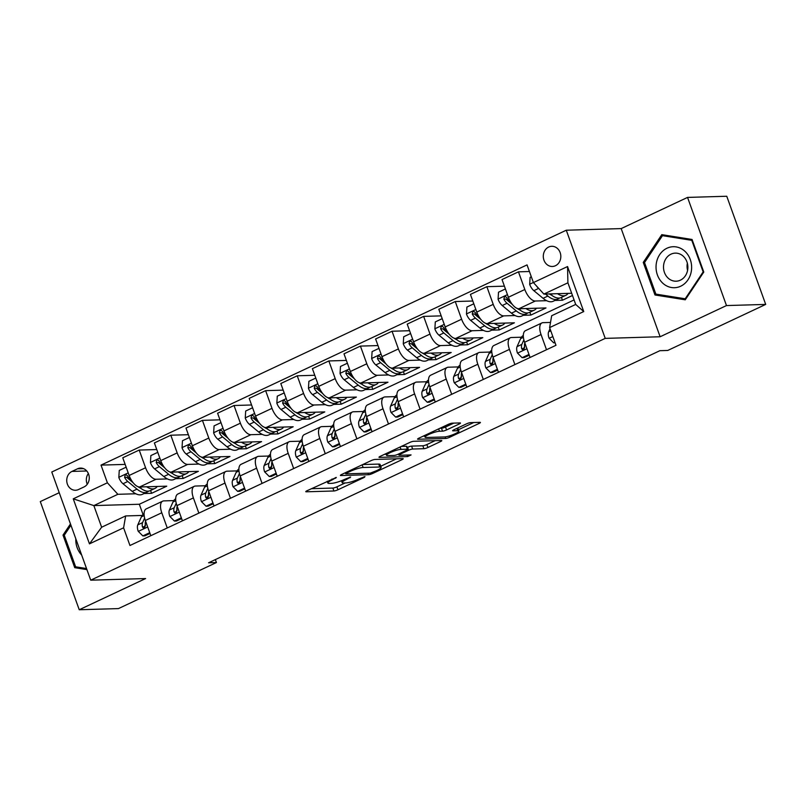 <?xml version="1.0" encoding="UTF-8"?>
<svg xmlns="http://www.w3.org/2000/svg" width="806" height="806" viewBox="0 0 806 806"><rect width="100%" height="100%" fill="white"/><g stroke="black" fill="none" stroke-linecap="round" stroke-linejoin="round"><path stroke-width="1.21" d="M336.334 477.444L307.146 490.683A3.093 0.544 160.2 0 0 305.776 491.68A3.093 0.544 160.2 0 0 306.209 491.801L333.916 490.985A3.093 0.544 160.2 0 0 337.936 489.776L364.312 477.384L364.967 476.598L358.741 479.046A9.914 1.743 160.2 0 1 345.875 482.925L343.568 482.995A9.914 1.743 160.2 0 1 342.177 482.623A9.914 1.743 160.2 0 1 346.58 479.409L350.65 477.021L344.424 479.469A9.914 1.743 160.2 0 1 331.558 483.348L329.251 483.419A9.914 1.743 160.2 0 1 327.861 483.046A9.914 1.743 160.2 0 1 332.263 479.832L336.334 477.444M548.695 247.029A10.095 8.765 -91.7 0 0 543.496 258.444A10.095 8.765 -91.7 0 0 552.362 266.474A10.095 8.765 -91.7 0 0 555.425 265.738A10.095 8.765 -91.7 0 0 560.623 254.323A10.095 8.765 -91.7 0 0 551.757 246.293A10.095 8.765 -91.7 0 0 548.695 247.029M459.088 424.057A3.093 0.544 160.2 0 0 460.468 423.049A3.093 0.544 160.2 0 0 460.035 422.938L452.257 423.16A3.093 0.544 160.2 0 0 448.237 424.379L418.949 438.142A3.093 0.544 160.2 0 0 417.579 439.139A3.093 0.544 160.2 0 0 418.012 439.26L445.718 438.444A3.093 0.544 160.2 0 0 449.738 437.235L479.026 423.472A3.093 0.544 160.2 0 0 480.396 422.465A3.093 0.544 160.2 0 0 479.963 422.344L470.573 422.626A3.093 0.544 160.2 0 0 466.553 423.835L454.02 429.729A3.093 0.544 160.2 0 0 452.65 430.726A3.093 0.544 160.2 0 0 453.083 430.847L457.737 430.706A8.282 1.451 160.2 0 1 458.896 431.019A8.282 1.451 160.2 0 1 453.476 434.474A8.282 1.451 160.2 0 1 444.459 436.953L426.223 437.487A8.282 1.451 160.2 0 1 425.064 437.174A8.282 1.451 160.2 0 1 430.485 433.729A8.282 1.451 160.2 0 1 439.492 431.25L442.534 431.16A3.093 0.544 160.2 0 0 446.554 429.941L459.088 424.057L458.705 422.979M660.124 336.757L726.488 305.565L765.7 304.416L726.76 196.251L687.548 197.41L621.184 228.592L566.286 230.214L605.225 338.379L660.124 336.757L621.184 228.592M59.221 492.698L40.3 501.584L79.24 609.749L145.614 578.557L90.715 580.179L605.225 338.379M79.24 609.749L118.452 608.59L216.421 562.548L215.363 559.596M765.7 304.416L667.731 350.459L659.882 350.691L208.583 562.779L216.421 562.548M375.072 459.44A3.093 0.544 160.2 0 0 371.052 460.649L341.774 474.412A3.093 0.544 160.2 0 0 340.394 475.419A3.093 0.544 160.2 0 0 340.827 475.53L368.544 474.714A3.093 0.544 160.2 0 0 372.563 473.505L401.841 459.742A3.093 0.544 160.2 0 0 403.222 458.735A3.093 0.544 160.2 0 0 402.788 458.614L375.072 459.44M380.361 456.277L409.65 442.514A3.093 0.544 160.2 0 1 413.669 441.295L441.376 440.479A3.093 0.544 160.2 0 1 441.809 440.6A3.093 0.544 160.2 0 1 440.439 441.607L427.905 447.491A3.093 0.544 160.2 0 1 423.885 448.7L412.642 449.033A3.093 0.544 160.2 0 0 408.622 450.252L400.31 454.151A3.093 0.544 160.2 0 0 398.93 455.158A3.093 0.544 160.2 0 0 399.363 455.279L411.07 454.927L407.594 456.569L379.414 457.395A3.093 0.544 160.2 0 1 378.981 457.274A3.093 0.544 160.2 0 1 380.361 456.277M78.484 489.544L84.046 486.925A9.783 8.493 -91.7 0 0 89.073 475.862A9.783 8.493 -91.7 0 0 80.489 468.085A9.783 8.493 -91.7 0 0 77.517 468.8L71.956 471.419A9.783 8.493 -91.7 0 0 66.928 482.482A9.783 8.493 -91.7 0 0 75.512 490.26A9.783 8.493 -91.7 0 0 78.484 489.544M566.286 230.214L51.775 472.014L90.715 580.179M574.084 299.933L139.337 504.254L93.849 505.594L101.637 527.225L125.655 515.931L123.59 527.809L129.957 545.501L555.979 345.29L549.611 327.599L551.677 315.72L575.696 304.436L567.908 282.805L543.889 294.089L571.676 293.273M123.59 527.809L89.466 543.859L73.255 498.833L107.389 482.794L117.867 494.3L135.811 493.776M125.162 464.397L101.022 465.112L107.389 482.794M101.022 465.112L527.043 264.892L533.411 282.584L567.545 266.544L583.745 311.559L549.611 327.599M726.488 305.565L687.548 197.41M139.337 504.254L143.015 514.47M144.083 493.534L151.588 493.312L166.761 486.179L139.629 486.975A12.624 5.874 64.8 0 1 129.141 475.469L122.774 457.788L139.206 450.06L145.574 467.752A12.624 5.874 64.8 0 0 156.062 479.258L167.406 478.925M117.867 494.3L93.849 505.594L73.255 498.833M554.931 300.447L562.447 300.225L572.482 295.5M529.421 271.501L518.46 271.834L524.827 289.515A12.624 5.874 64.8 0 0 535.305 301.021L546.659 300.688M518.46 271.834L502.027 279.551L508.395 297.243A12.624 5.874 64.8 0 0 518.873 308.748L546.005 307.942L530.842 315.075L529.824 312.244M504.405 286.16L486.854 286.684L493.222 304.366A12.624 5.874 64.8 0 0 503.71 315.871L515.054 315.539M523.326 315.297L530.842 315.075M486.854 286.684L470.422 294.402L476.789 312.093A12.624 5.874 64.8 0 0 487.267 323.599L514.399 322.803L499.236 329.926L498.219 327.105M472.8 301.021L455.249 301.535L461.616 319.216A12.624 5.874 64.8 0 0 472.104 330.732L483.449 330.389M491.731 330.148L499.236 329.926M455.249 301.535L438.817 309.262L445.184 326.944A12.624 5.874 64.8 0 0 455.662 338.449L482.804 337.654L467.631 344.777L466.614 341.956M441.194 315.871L423.644 316.385L430.011 334.077A12.624 5.874 64.8 0 0 440.499 345.583L451.844 345.25M460.125 344.998L467.631 344.777M423.644 316.385L407.211 324.113L413.579 341.794A12.624 5.874 64.8 0 0 424.067 353.31L451.199 352.504L436.026 359.637L435.008 356.806M409.589 330.722L392.038 331.236L398.406 348.927A12.624 5.874 64.8 0 0 408.894 360.433L420.238 360.101M428.52 359.859L436.026 359.637M392.038 331.236L375.606 338.963L381.973 356.645A12.624 5.874 64.8 0 0 392.462 368.161L419.594 367.355L404.421 374.488L403.403 371.657M377.984 345.573L360.433 346.096L366.801 363.778A12.624 5.874 64.8 0 0 377.289 375.284L388.633 374.951M396.915 374.709L404.421 374.488M360.433 346.096L344.001 353.814L350.368 371.506A12.624 5.874 64.8 0 0 360.856 383.011L387.988 382.215L372.815 389.338L371.798 386.507M346.389 360.423L328.838 360.947L335.205 378.629A12.624 5.874 64.8 0 0 345.683 390.144L357.038 389.802M365.309 389.56L372.815 389.338M328.838 360.947L312.396 368.664L318.763 386.356A12.624 5.874 64.8 0 0 329.251 397.862L356.383 397.066L341.21 404.189L340.192 401.368M314.783 375.284L297.233 375.798L303.6 393.479A12.624 5.874 64.8 0 0 314.078 404.995L325.433 404.662M333.704 404.411L341.21 404.189M297.233 375.798L280.8 383.525L287.168 401.207A12.624 5.874 64.8 0 0 297.646 412.712L324.778 411.916L309.615 419.049L308.587 416.218M283.178 390.134L265.627 390.648L271.995 408.34A12.624 5.874 64.8 0 0 282.473 419.845L293.827 419.513M302.099 419.271L309.615 419.049M265.627 390.648L249.195 398.376L255.562 416.057A12.624 5.874 64.8 0 0 266.04 427.573L293.172 426.767L278.01 433.9L276.992 431.069M251.573 404.985L234.022 405.499L240.389 423.19A12.624 5.874 64.8 0 0 250.878 434.696L262.222 434.363M270.494 434.122L278.01 433.9M234.022 405.499L217.59 413.226L223.957 430.918A12.624 5.874 64.8 0 0 234.435 442.423L261.577 441.617L246.404 448.751L245.387 445.92M219.967 419.835L202.417 420.359L208.784 438.041A12.624 5.874 64.8 0 0 219.272 449.547L230.617 449.214M238.898 448.972L246.404 448.751M202.417 420.359L185.984 428.077L192.352 445.768A12.624 5.874 64.8 0 0 202.84 457.274L229.972 456.478L214.799 463.601L213.781 460.77M188.362 434.696L170.812 435.21L177.179 452.891A12.624 5.874 64.8 0 0 187.667 464.407L199.011 464.065M207.293 463.823L214.799 463.601M170.812 435.21L154.379 442.927L160.747 460.619A12.624 5.874 64.8 0 0 171.235 472.125L198.367 471.329L183.194 478.452L182.176 475.631M175.688 478.673L183.194 478.452M142.168 515.447L125.655 515.931M173.774 500.597L163.85 500.889A12.624 5.874 64.8 0 0 162.691 501.161A12.624 5.874 64.8 0 0 161.784 512.767L167.255 527.97M205.379 485.746L195.455 486.038A12.624 5.874 64.8 0 0 194.296 486.3A12.624 5.874 64.8 0 0 193.39 497.917L198.86 513.12M236.984 470.895L227.06 471.188A12.624 5.874 64.8 0 0 225.902 471.45A12.624 5.874 64.8 0 0 224.995 483.066L230.466 498.269M268.589 456.035L258.666 456.327A12.624 5.874 64.8 0 0 257.507 456.599A12.624 5.874 64.8 0 0 256.6 468.205L262.071 483.409M300.195 441.184L290.261 441.476A12.624 5.874 64.8 0 0 289.102 441.748A12.624 5.874 64.8 0 0 288.205 453.355L293.676 468.558M331.8 426.334L321.866 426.626A12.624 5.874 64.8 0 0 320.707 426.898A12.624 5.874 64.8 0 0 319.801 438.504L325.281 453.707M363.395 411.483L353.471 411.775A12.624 5.874 64.8 0 0 352.313 412.037A12.624 5.874 64.8 0 0 351.406 423.654L356.887 438.857M395 396.623L385.077 396.925A12.624 5.874 64.8 0 0 383.918 397.187A12.624 5.874 64.8 0 0 383.011 408.803L388.492 424.006M426.606 381.772L416.682 382.064A12.624 5.874 64.8 0 0 415.523 382.336A12.624 5.874 64.8 0 0 414.616 393.943L420.087 409.146M458.211 366.921L448.287 367.214A12.624 5.874 64.8 0 0 447.129 367.486A12.624 5.874 64.8 0 0 446.222 379.092L451.692 394.295M489.816 352.071L479.892 352.363A12.624 5.874 64.8 0 0 478.734 352.635A12.624 5.874 64.8 0 0 477.827 364.241L483.298 379.445M521.422 337.22L511.498 337.513A12.624 5.874 64.8 0 0 510.329 337.774A12.624 5.874 64.8 0 0 509.432 349.391L514.903 364.594M550.508 322.44L543.093 322.652A12.624 5.874 64.8 0 0 541.934 322.924A12.624 5.874 64.8 0 0 541.038 334.53L546.508 349.744M151.588 493.312L150.571 490.481M156.757 449.547L139.206 450.06M162.691 501.161L146.259 508.878A12.624 5.874 64.8 0 0 145.352 520.495L150.823 535.698M194.296 486.3L177.864 494.028A12.624 5.874 64.8 0 0 176.957 505.634L182.428 520.847M225.902 471.45L209.459 479.177A12.624 5.874 64.8 0 0 208.563 490.783L214.033 505.987M257.507 456.599L241.065 464.327A12.624 5.874 64.8 0 0 240.168 475.933L245.639 491.136M289.102 441.748L272.67 449.466A12.624 5.874 64.8 0 0 271.763 461.082L277.244 476.286M320.707 426.898L304.275 434.615A12.624 5.874 64.8 0 0 303.368 446.232L308.849 461.435M352.313 412.037L335.88 419.765A12.624 5.874 64.8 0 0 334.974 431.371L340.454 446.574M383.918 397.187L367.486 404.914A12.624 5.874 64.8 0 0 366.579 416.521L372.05 431.724M415.523 382.336L399.091 390.064A12.624 5.874 64.8 0 0 398.184 401.67L403.655 416.873M447.129 367.486L430.696 375.203A12.624 5.874 64.8 0 0 429.789 386.82L435.26 402.023M478.734 352.635L462.291 360.353A12.624 5.874 64.8 0 0 461.395 371.959L466.865 387.172M510.329 337.774L493.897 345.502A12.624 5.874 64.8 0 0 493 357.108L498.471 372.312M541.934 322.924L525.502 330.651A12.624 5.874 64.8 0 0 524.595 342.258L530.076 357.461M562.447 300.225L561.419 297.394M543.889 294.089L533.411 282.584M101.637 527.225L89.466 543.859M567.545 266.544L567.908 282.805M583.745 311.559L575.696 304.436M88.348 473.515A9.783 8.493 -91.7 0 0 87.249 484.255M70.465 523.94L63.009 535.103L74.736 567.676L86.917 569.62M692.052 239.473L661.797 234.657L643.259 262.413L654.986 294.986L685.251 299.802L703.779 272.055L692.052 239.473M80.106 567.525L74.736 567.676M64.389 535.063L63.009 535.103M660.356 294.825L654.986 294.986M644.629 262.373L643.259 262.413M311.378 488.698L332.868 488.063A3.093 0.544 160.2 0 0 336.888 486.844L345.2 482.945M380.724 466.251L396.562 458.805M346.661 473.062L345.996 473.847L370.317 473.132L376.734 470.593A9.914 1.743 160.2 0 0 381.137 467.379A9.914 1.743 160.2 0 0 379.747 467.006L363.123 467.5A9.914 1.743 160.2 0 0 350.257 471.369L346.661 473.062L346.368 472.256M381.137 467.379L380.079 464.458A9.914 1.743 160.2 0 0 378.699 464.085L379.747 467.006M362.75 464.548L378.699 464.085M435.159 440.67L426.848 444.569L427.905 447.491M407.191 447.501L407.574 447.33A3.093 0.544 160.2 0 1 411.594 446.111L422.828 445.778A3.093 0.544 160.2 0 0 426.848 444.569M386.165 454.241L384.583 454.292M400.985 449.385A8.282 1.451 160.2 0 0 391.968 451.854A8.282 1.451 160.2 0 0 386.548 455.309A8.282 1.451 160.2 0 0 387.706 455.622L394.134 455.43A3.093 0.544 160.2 0 0 398.154 454.221L406.466 450.312A3.093 0.544 160.2 0 0 407.846 449.305A3.093 0.544 160.2 0 0 407.413 449.194L400.985 449.385L400.119 446.987M407.846 449.305L406.788 446.383A3.093 0.544 160.2 0 0 406.355 446.272L407.413 449.194M401.338 446.413L406.355 446.272M439.925 428.278L441.487 428.238A3.093 0.544 160.2 0 0 445.506 427.019L453.808 423.12M458.896 431.019L457.848 428.097A8.282 1.451 160.2 0 0 457.748 427.976M458.433 429.729L473.747 422.525M423.18 436.157L424.671 436.106M126.159 467.188L119.258 470.432L118.835 477.464A8.362 3.889 64.8 0 0 122.996 483.741L132.224 491.388A24.14 11.234 64.8 0 0 142.34 494.35L147.145 492.093A24.14 11.234 64.8 0 0 148.546 491.136M146.632 486.774A24.14 11.234 64.8 0 0 154.984 488.406A24.14 11.234 64.8 0 0 157.241 486.461M131.811 480.88L130.824 480.064A8.362 3.889 -115.2 0 1 127.66 475.973L126.25 474.825L125.172 475.016L124.618 477.394A8.362 3.889 64.8 0 0 127.791 481.484L137.02 489.131A24.14 11.234 64.8 0 0 147.145 492.093M140.718 488.235A20.039 9.319 -115.2 0 1 137.957 486.663M154.984 488.406L150.178 490.663A24.14 11.234 -115.2 0 1 140.063 487.711L139.156 486.965M133.141 482.734L127.771 478.28A4.262 1.985 -115.2 0 1 126.874 477.333L124.618 477.394M149.735 532.675L142.833 535.919L138.199 531.255A8.362 3.889 -115.2 0 1 137.796 524.867L141.382 516.848A24.14 11.234 -115.2 0 1 144.073 513.684M142.833 535.919L144.868 535.859L150.017 533.441M144.627 518.087L142.602 522.61A8.362 3.889 64.8 0 0 142.41 526.802L142.994 527.749L144.536 527.759L145.443 525.381A8.362 3.889 -115.2 0 1 145.614 521.23M142.41 526.802L144.667 526.731A4.262 1.985 -115.2 0 1 144.868 525.754L145.332 524.706M157.764 452.337L150.863 455.581L150.44 462.614A8.362 3.889 64.8 0 0 154.591 468.891L163.82 476.537A24.14 11.234 64.8 0 0 173.945 479.499L178.751 477.243A24.14 11.234 64.8 0 0 180.151 476.286M178.237 471.923A24.14 11.234 64.8 0 0 186.589 473.555A24.14 11.234 64.8 0 0 188.846 471.611M163.416 466.029L162.429 465.203A8.362 3.889 -115.2 0 1 159.256 461.123L157.855 459.974L156.777 460.166L156.223 462.543A8.362 3.889 64.8 0 0 159.397 466.634L168.625 474.281A24.14 11.234 64.8 0 0 178.751 477.243M172.323 473.384A20.039 9.319 -115.2 0 1 169.562 471.812M186.589 473.555L181.783 475.812A24.14 11.234 -115.2 0 1 171.658 472.86L170.761 472.104M164.746 467.873L159.376 463.42A4.262 1.985 -115.2 0 1 158.48 462.483L156.223 462.543M189.37 437.487L182.468 440.731L182.045 447.763A8.362 3.889 64.8 0 0 186.196 454.04L195.425 461.687A24.14 11.234 64.8 0 0 205.55 464.639L210.346 462.382A24.14 11.234 64.8 0 0 211.756 461.425M209.832 457.062A24.14 11.234 64.8 0 0 218.184 458.705A24.14 11.234 64.8 0 0 220.451 456.75M195.022 451.169L194.034 450.353A8.362 3.889 -115.2 0 1 190.861 446.262L189.45 445.124L188.382 445.315L187.828 447.693A8.362 3.889 64.8 0 0 191.002 451.783L200.231 459.43A24.14 11.234 64.8 0 0 210.346 462.382M203.928 458.523A20.039 9.319 -115.2 0 1 201.157 456.962M218.184 458.705L213.389 460.961A24.14 11.234 -115.2 0 1 203.263 457.999L202.366 457.254M196.352 453.022L190.982 448.569A4.262 1.985 -115.2 0 1 190.085 447.622L187.828 447.693M220.975 422.626L214.074 425.88L213.65 432.913A8.362 3.889 64.8 0 0 217.801 439.189L227.03 446.836A24.14 11.234 64.8 0 0 237.155 449.788L241.951 447.531A24.14 11.234 64.8 0 0 243.352 446.574M241.437 442.212A24.14 11.234 64.8 0 0 249.789 443.854A24.14 11.234 64.8 0 0 252.046 441.9M226.627 436.318L225.64 435.502A8.362 3.889 -115.2 0 1 222.466 431.411L221.056 430.263L219.978 430.464L219.434 432.842A8.362 3.889 64.8 0 0 222.607 436.933L231.836 444.58A24.14 11.234 64.8 0 0 241.951 447.531M235.523 443.673A20.039 9.319 -115.2 0 1 232.763 442.111M249.789 443.854L244.984 446.111A24.14 11.234 -115.2 0 1 234.868 443.149L233.972 442.403M227.957 438.172L222.577 433.719A4.262 1.985 -115.2 0 1 221.69 432.772L219.434 432.842M181.34 517.815L174.439 521.059L169.804 516.404A8.362 3.889 -115.2 0 1 169.401 510.017L172.988 501.997A24.14 11.234 -115.2 0 1 175.678 498.833M174.439 521.059L176.474 521.008L181.622 518.59M176.222 503.236L174.207 507.76A8.362 3.889 64.8 0 0 174.015 511.951L175.083 513.11L176.131 512.908L177.048 510.52A8.362 3.889 -115.2 0 1 177.219 506.38M174.015 511.951L176.272 511.881A4.262 1.985 -115.2 0 1 176.464 510.903L176.937 509.855M212.945 502.964L206.044 506.208L201.409 501.554A8.362 3.889 -115.2 0 1 201.006 495.166L204.593 487.136A24.14 11.234 -115.2 0 1 207.283 483.983M206.044 506.208L208.079 506.148L213.217 503.73M207.827 488.386L205.812 492.909A8.362 3.889 64.8 0 0 205.621 497.101L206.205 498.037L207.736 498.058L208.653 495.67A8.362 3.889 -115.2 0 1 208.825 491.519M205.621 497.101L207.877 497.03A4.262 1.985 -115.2 0 1 208.069 496.053L208.542 495.005M244.55 488.114L237.649 491.358L233.015 486.703A8.362 3.889 -115.2 0 1 232.612 480.316L236.198 472.286A24.14 11.234 -115.2 0 1 238.888 469.122M237.649 491.358L239.684 491.297L244.823 488.879M239.432 473.535L237.417 478.059A8.362 3.889 64.8 0 0 237.216 482.24L237.81 483.187L239.342 483.207L240.259 480.819A8.362 3.889 -115.2 0 1 240.43 476.668M237.216 482.24L239.473 482.179A4.262 1.985 -115.2 0 1 239.674 481.202L240.148 480.144M252.58 407.776L245.679 411.02L245.256 418.062A8.362 3.889 64.8 0 0 249.407 424.329L258.635 431.986A24.14 11.234 64.8 0 0 268.751 434.938L273.556 432.681A24.14 11.234 64.8 0 0 274.957 431.724M273.043 427.361A24.14 11.234 64.8 0 0 281.395 428.994A24.14 11.234 64.8 0 0 283.652 427.049M258.232 421.467L257.245 420.651A8.362 3.889 -115.2 0 1 254.071 416.561L252.661 415.412L251.583 415.614L251.039 417.992A8.362 3.889 64.8 0 0 254.212 422.072L263.441 429.719A24.14 11.234 64.8 0 0 273.556 432.681M267.129 428.822A20.039 9.319 -115.2 0 1 264.368 427.251M281.395 428.994L276.589 431.25A24.14 11.234 -115.2 0 1 266.474 428.298L265.577 427.553M259.562 423.321L254.182 418.868A4.262 1.985 -115.2 0 1 253.296 417.921L251.039 417.992M276.156 473.263L269.254 476.507L264.62 471.842A8.362 3.889 -115.2 0 1 264.217 465.465L267.804 457.435A24.14 11.234 -115.2 0 1 270.494 454.272M269.254 476.507L271.29 476.447L276.428 474.029M271.038 458.685L269.013 463.198A8.362 3.889 64.8 0 0 268.821 467.389L269.406 468.336L270.947 468.357L271.854 465.969A8.362 3.889 -115.2 0 1 272.035 461.818M268.821 467.389L271.078 467.329A4.262 1.985 -115.2 0 1 271.279 466.352L271.753 465.294M75.804 538.761A20.513 17.803 -91.7 0 0 81.658 555.032M86.524 568.542L75.623 566.809L64.258 535.244L70.938 525.25M680.677 286.221A20.513 17.803 -91.7 0 0 690.268 259.502A20.513 17.803 -91.7 0 0 666.995 248.218A20.513 17.803 -91.7 0 0 657.404 274.947A20.513 17.803 -91.7 0 0 680.677 286.221M680.375 280.176A14.045 12.181 -91.7 0 0 687.599 264.297A14.045 12.181 -91.7 0 0 675.277 253.124A14.045 12.181 -91.7 0 0 671.005 254.162A14.045 12.181 -91.7 0 0 663.781 270.04A14.045 12.181 -91.7 0 0 676.103 281.203A14.045 12.181 -91.7 0 0 680.375 280.176M644.508 262.555L662.472 235.664L691.79 240.329L703.154 271.894L685.201 298.784L655.872 294.109L644.508 262.555M667.217 235.523L662.472 235.664M692.354 240.319L691.79 240.329M703.719 271.874L703.154 271.894M685.946 298.764L685.201 298.784M687.568 270.403A14.045 12.181 88.3 0 1 687.357 263.23M284.186 392.925L277.274 396.169L276.851 403.202A8.362 3.889 64.8 0 0 281.012 409.478L290.241 417.125A24.14 11.234 64.8 0 0 300.356 420.087L305.162 417.83A24.14 11.234 64.8 0 0 306.562 416.873M304.648 412.511A24.14 11.234 64.8 0 0 313 414.143A24.14 11.234 64.8 0 0 315.257 412.198M289.838 406.617L288.85 405.801A8.362 3.889 -115.2 0 1 285.677 401.71L284.266 400.562L283.188 400.753L282.644 403.131A8.362 3.889 64.8 0 0 285.818 407.221L295.046 414.868A24.14 11.234 64.8 0 0 305.162 417.83M298.734 413.972A20.039 9.319 -115.2 0 1 295.973 412.4M313 414.143L308.194 416.4A24.14 11.234 -115.2 0 1 298.079 413.448L297.172 412.702M291.168 408.471L285.787 404.018A4.262 1.985 -115.2 0 1 284.901 403.071L282.644 403.131M315.791 378.074L308.879 381.319L308.456 388.351A8.362 3.889 64.8 0 0 312.617 394.628L321.846 402.275A24.14 11.234 64.8 0 0 331.961 405.237L336.767 402.98A24.14 11.234 64.8 0 0 338.167 402.023M336.253 397.66A24.14 11.234 64.8 0 0 344.605 399.292A24.14 11.234 64.8 0 0 346.862 397.348M321.443 391.766L320.456 390.94A8.362 3.889 -115.2 0 1 317.282 386.86L315.871 385.711L314.793 385.903L314.249 388.28A8.362 3.889 64.8 0 0 317.423 392.371L326.652 400.018A24.14 11.234 64.8 0 0 336.767 402.98M330.339 399.121A20.039 9.319 -115.2 0 1 327.579 397.549M344.605 399.292L339.8 401.549A24.14 11.234 -115.2 0 1 329.684 398.587L328.777 397.842M322.763 393.61L317.393 389.157A4.262 1.985 -115.2 0 1 316.506 388.22L314.249 388.28M347.386 363.224L340.485 366.468L340.061 373.5A8.362 3.889 64.8 0 0 344.222 379.777L353.451 387.424A24.14 11.234 64.8 0 0 363.566 390.376L368.372 388.119A24.14 11.234 64.8 0 0 369.773 387.162M367.858 382.8A24.14 11.234 64.8 0 0 376.211 384.442A24.14 11.234 64.8 0 0 378.467 382.487M353.038 376.906L352.061 376.09A8.362 3.889 -115.2 0 1 348.887 371.999L347.477 370.861L346.399 371.052L345.855 373.43A8.362 3.889 64.8 0 0 349.018 377.52L358.257 385.167A24.14 11.234 64.8 0 0 368.372 388.119M361.944 384.26A20.039 9.319 -115.2 0 1 359.184 382.699M376.211 384.442L371.405 386.699A24.14 11.234 -115.2 0 1 361.29 383.737L360.383 382.991M354.368 378.76L348.998 374.306A4.262 1.985 -115.2 0 1 348.111 373.359L345.855 373.43M378.991 348.363L372.09 351.607L371.667 358.65A8.362 3.889 64.8 0 0 375.818 364.927L385.056 372.574A24.14 11.234 64.8 0 0 395.172 375.525L399.978 373.269A24.14 11.234 64.8 0 0 401.378 372.312M399.464 367.949A24.14 11.234 64.8 0 0 407.816 369.591A24.14 11.234 64.8 0 0 410.073 367.637M384.643 362.055L383.656 361.239A8.362 3.889 -115.2 0 1 380.492 357.149L379.082 356L378.004 356.202L377.45 358.579A8.362 3.889 64.8 0 0 380.623 362.67L389.852 370.317A24.14 11.234 64.8 0 0 399.978 373.269M393.55 369.41A20.039 9.319 -115.2 0 1 390.789 367.848M407.816 369.591L403.01 371.848A24.14 11.234 -115.2 0 1 392.895 368.886L391.988 368.14M385.973 363.909L380.603 359.456A4.262 1.985 -115.2 0 1 379.707 358.509L377.45 358.579M410.597 333.513L403.695 336.757L403.272 343.799A8.362 3.889 64.8 0 0 407.423 350.066L416.652 357.713A24.14 11.234 64.8 0 0 426.777 360.675L431.583 358.418A24.14 11.234 64.8 0 0 432.983 357.461M431.059 353.099A24.14 11.234 64.8 0 0 439.411 354.731A24.14 11.234 64.8 0 0 441.678 352.786M416.249 347.205L415.261 346.389A8.362 3.889 -115.2 0 1 412.088 342.298L411.231 341.361L409.609 341.351L409.055 343.719A8.362 3.889 64.8 0 0 412.229 347.809L421.457 355.456A24.14 11.234 64.8 0 0 431.583 358.418M425.155 354.559A20.039 9.319 -115.2 0 1 422.384 352.988M439.411 354.731L434.615 356.987A24.14 11.234 -115.2 0 1 424.49 354.036L423.593 353.29M417.579 349.058L412.209 344.605A4.262 1.985 -115.2 0 1 411.312 343.658L409.055 343.719M307.761 458.413L300.85 461.657L296.225 456.992A8.362 3.889 -115.2 0 1 295.822 450.604L299.409 442.585A24.14 11.234 -115.2 0 1 302.089 439.421M300.85 461.657L302.895 461.596L308.033 459.178M302.643 443.824L300.618 448.348A8.362 3.889 64.8 0 0 300.426 452.539L301.011 453.486L302.552 453.496L303.459 451.108A8.362 3.889 -115.2 0 1 303.64 446.967M300.426 452.539L302.683 452.468A4.262 1.985 -115.2 0 1 302.885 451.491L303.358 450.443M339.356 443.552L332.455 446.796L327.82 442.141A8.362 3.889 -115.2 0 1 327.417 435.754L331.004 427.734A24.14 11.234 -115.2 0 1 333.694 424.571M332.455 446.796L334.5 446.736L339.638 444.328M334.248 428.973L332.223 433.497A8.362 3.889 64.8 0 0 332.032 437.688L332.616 438.625L334.158 438.645L335.064 436.258A8.362 3.889 -115.2 0 1 335.246 432.117M332.032 437.688L334.289 437.618A4.262 1.985 -115.2 0 1 334.49 436.64L334.953 435.593M370.962 428.701L364.06 431.945L359.426 427.291A8.362 3.889 -115.2 0 1 359.023 420.903L362.609 412.874A24.14 11.234 -115.2 0 1 365.299 409.72M364.06 431.945L366.105 431.885L371.244 429.467M365.853 414.123L363.828 418.646A8.362 3.889 64.8 0 0 363.637 422.838L364.221 423.775L365.763 423.795L366.67 421.407A8.362 3.889 -115.2 0 1 366.841 417.256M363.637 422.838L365.894 422.767A4.262 1.985 -115.2 0 1 366.095 421.79L366.559 420.732M402.567 413.851L395.665 417.095L391.031 412.44A8.362 3.889 -115.2 0 1 390.628 406.053L394.215 398.023A24.14 11.234 -115.2 0 1 396.905 394.859M395.665 417.095L397.701 417.034L402.849 414.616M397.459 399.272L395.434 403.796A8.362 3.889 64.8 0 0 395.242 407.977L395.827 408.924L397.368 408.944L398.275 406.556A8.362 3.889 -115.2 0 1 398.446 402.406M395.242 407.977L397.499 407.917A4.262 1.985 -115.2 0 1 397.69 406.939L398.164 405.881M434.172 399L427.271 402.244L422.636 397.58A8.362 3.889 -115.2 0 1 422.233 391.202L425.82 383.172A24.14 11.234 -115.2 0 1 428.51 380.009M427.271 402.244L429.306 402.184L434.454 399.766M429.054 384.422L427.039 388.935A8.362 3.889 64.8 0 0 426.848 393.127L427.432 394.074L428.963 394.094L429.88 391.706A8.362 3.889 -115.2 0 1 430.051 387.555M426.848 393.127L429.104 393.066A4.262 1.985 -115.2 0 1 429.296 392.089L429.769 391.031M442.202 318.662L435.3 321.906L434.877 328.939A8.362 3.889 64.8 0 0 439.028 335.215L448.257 342.862A24.14 11.234 64.8 0 0 458.382 345.824L463.178 343.568A24.14 11.234 64.8 0 0 464.588 342.61M462.664 338.248A24.14 11.234 64.8 0 0 471.016 339.88A24.14 11.234 64.8 0 0 473.273 337.936M447.854 332.354L446.867 331.538A8.362 3.889 -115.2 0 1 443.693 327.448L442.282 326.299L441.204 326.49L440.66 328.868A8.362 3.889 64.8 0 0 443.834 332.959L453.063 340.606A24.14 11.234 64.8 0 0 463.178 343.568M456.76 339.709A20.039 9.319 -115.2 0 1 453.99 338.137M471.016 339.88L466.221 342.137A24.14 11.234 -115.2 0 1 456.095 339.185L455.199 338.439M449.184 334.198L443.804 329.745A4.262 1.985 -115.2 0 1 442.917 328.808L440.66 328.868M465.777 384.15L458.876 387.394L454.241 382.729A8.362 3.889 -115.2 0 1 453.838 376.342L457.425 368.322A24.14 11.234 -115.2 0 1 460.115 365.158M458.876 387.394L460.911 387.333L466.049 384.915M460.659 369.561L458.644 374.085A8.362 3.889 64.8 0 0 458.453 378.276L459.521 379.435L460.569 379.233L461.485 376.845A8.362 3.889 -115.2 0 1 461.657 372.704M458.453 378.276L460.71 378.205A4.262 1.985 -115.2 0 1 460.901 377.228L461.375 376.18M473.807 303.812L466.906 307.056L466.483 314.088A8.362 3.889 64.8 0 0 470.633 320.365L479.862 328.012A24.14 11.234 64.8 0 0 489.977 330.974L494.783 328.707A24.14 11.234 64.8 0 0 496.184 327.75M494.269 323.397A24.14 11.234 64.8 0 0 502.622 325.03A24.14 11.234 64.8 0 0 504.878 323.085M479.459 317.504L478.472 316.677A8.362 3.889 -115.2 0 1 475.298 312.597L473.888 311.448L472.81 311.64L472.266 314.018A8.362 3.889 64.8 0 0 475.439 318.108L484.668 325.755A24.14 11.234 64.8 0 0 494.783 328.707M488.355 324.858A20.039 9.319 -115.2 0 1 485.595 323.287M502.622 325.03L497.816 327.286A24.14 11.234 -115.2 0 1 487.701 324.324L486.804 323.579M480.789 319.347L475.409 314.894A4.262 1.985 -115.2 0 1 474.522 313.947L472.266 314.018M497.383 369.289L490.481 372.533L485.847 367.879A8.362 3.889 -115.2 0 1 485.444 361.491L489.03 353.471A24.14 11.234 -115.2 0 1 491.72 350.308M490.481 372.533L492.516 372.473L497.655 370.065M492.265 354.711L490.25 359.234A8.362 3.889 64.8 0 0 490.048 363.425L490.642 364.362L492.174 364.383L493.091 361.995A8.362 3.889 -115.2 0 1 493.262 357.854M490.048 363.425L492.305 363.355A4.262 1.985 -115.2 0 1 492.506 362.378L492.98 361.33M505.412 288.961L498.501 292.205L498.088 299.238A8.362 3.889 64.8 0 0 502.239 305.514L511.467 313.161A24.14 11.234 64.8 0 0 521.583 316.113L526.389 313.856A24.14 11.234 64.8 0 0 527.789 312.899M525.875 308.537A24.14 11.234 64.8 0 0 534.227 310.179A24.14 11.234 64.8 0 0 536.484 308.224M511.064 302.643L510.077 301.827A8.362 3.889 -115.2 0 1 506.903 297.736L505.493 296.598L504.415 296.789L503.871 299.167A8.362 3.889 64.8 0 0 507.045 303.257L516.273 310.904A24.14 11.234 64.8 0 0 526.389 313.856M519.961 309.998A20.039 9.319 -115.2 0 1 517.2 308.436M534.227 310.179L529.421 312.436A24.14 11.234 -115.2 0 1 519.306 309.474L518.409 308.728M512.394 304.497L507.014 300.044A4.262 1.985 -115.2 0 1 506.128 299.097L503.871 299.167M528.988 354.439L522.076 357.683L517.452 353.028A8.362 3.889 -115.2 0 1 517.049 346.64L520.636 338.611A24.14 11.234 -115.2 0 1 523.316 335.457M522.076 357.683L524.122 357.622L529.26 355.204M523.87 339.86L521.845 344.384A8.362 3.889 64.8 0 0 521.653 348.575L522.238 349.512L523.779 349.532L524.686 347.144A8.362 3.889 -115.2 0 1 524.867 342.993M521.653 348.575L523.91 348.504A4.262 1.985 -115.2 0 1 524.112 347.527L524.585 346.469M531.315 276.78L530.106 277.345L529.683 284.387A8.362 3.889 64.8 0 0 533.844 290.664L543.073 298.311A24.14 11.234 64.8 0 0 553.188 301.263L557.994 299.006A24.14 11.234 64.8 0 0 559.394 298.049M557.48 293.686A24.14 11.234 64.8 0 0 565.832 295.318A24.14 11.234 64.8 0 0 568.089 293.374M545.45 294.039L547.879 296.054A24.14 11.234 64.8 0 0 557.994 299.006M551.566 295.147A20.039 9.319 -115.2 0 1 549.309 293.928M565.832 295.318L561.026 297.585A24.14 11.234 -115.2 0 1 550.911 294.623L550.045 293.908M536.433 285.898A8.362 3.889 64.8 0 0 538.65 288.397L538.912 288.619M554.891 342.268L553.682 342.832L549.057 338.177A8.362 3.889 -115.2 0 1 548.644 331.79L550.014 328.717M553.682 342.832L555.082 342.792M535.305 301.021L518.873 308.748M503.71 315.871L487.267 323.599M472.104 330.732L455.662 338.449M440.499 345.583L424.067 353.31M408.894 360.433L392.462 368.161M377.289 375.284L360.856 383.011M345.683 390.144L329.251 397.862M314.078 404.995L297.646 412.712M282.473 419.845L266.04 427.573M250.878 434.696L234.435 442.423M219.272 449.547L202.84 457.274M187.667 464.407L171.235 472.125M156.062 479.258L139.629 486.975M161.784 512.767L145.352 520.495M145.574 467.752L129.141 475.469M177.179 452.891L160.747 460.619M193.39 497.917L176.957 505.634M208.784 438.041L192.352 445.768M224.995 483.066L208.563 490.783M240.389 423.19L223.957 430.918M256.6 468.205L240.168 475.933M271.995 408.34L255.562 416.057M288.205 453.355L271.763 461.082M303.6 393.479L287.168 401.207M319.801 438.504L303.368 446.232M335.205 378.629L318.763 386.356M351.406 423.654L334.974 431.371M366.801 363.778L350.368 371.506M383.011 408.803L366.579 416.521M398.406 348.927L381.973 356.645M414.616 393.943L398.184 401.67M430.011 334.077L413.579 341.794M446.222 379.092L429.789 386.82M461.616 319.216L445.184 326.944M477.827 364.241L461.395 371.959M493.222 304.366L476.789 312.093M509.432 349.391L493 357.108M524.827 289.515L508.395 297.243M541.038 334.53L524.595 342.258M86.766 470.986L71.956 471.419M83.502 468.629L77.517 468.8M331.971 479.016L332.263 479.832M349.764 477.172L349.995 477.807M346.288 478.593L346.58 479.409M364.08 476.749L364.312 477.384M336.888 486.844L337.936 489.776M332.868 488.063L333.916 490.985M335.447 477.595L335.679 478.22M401.459 458.654L401.841 459.742M372.251 472.648L372.563 473.505M367.989 473.203L368.544 474.714M362.166 464.83L363.123 467.5M349.965 470.563L350.257 471.369M440.046 440.519L440.439 441.607M422.828 445.778L423.885 448.7M411.594 446.111L412.642 449.033M407.574 447.33L408.622 450.252M400.018 453.345L400.31 454.151M407.05 455.047L407.594 456.569M445.506 427.019L446.554 429.941M441.487 428.238L442.534 431.16M438.645 428.883L439.492 431.25M456.901 428.379L457.737 430.706M478.633 422.384L479.026 423.472M449.285 435.955L449.738 437.235M445.164 436.892L445.718 438.444M128.214 472.89L118.845 477.293M137.02 489.131L132.224 491.388M141.745 486.915L140.063 487.711M127.791 481.484L122.996 483.741M138.32 531.376L147.689 526.973M141.382 516.848L144.163 515.538M137.796 524.867L142.602 522.61M159.82 458.04L150.45 462.443M168.625 474.281L163.82 476.537M173.35 472.064L171.658 472.86M159.397 466.634L154.591 468.891M191.425 443.189L182.055 447.592M200.231 459.43L195.425 461.687M204.946 457.214L203.263 457.999M191.002 451.783L186.196 454.04M223.03 428.329L213.661 432.731M231.836 444.58L227.03 446.836M236.551 442.363L234.868 443.149M222.607 436.933L217.801 439.189M169.925 516.525L179.285 512.122M172.988 501.997L175.768 500.687M169.401 510.017L174.207 507.76M201.52 501.664L210.89 497.262M204.593 487.136L207.374 485.837M201.006 495.166L205.812 492.909M233.125 486.814L242.495 482.411M236.198 472.286L238.969 470.986M232.612 480.316L237.417 478.059M254.625 413.478L245.266 417.881M263.441 429.719L258.635 431.986M268.156 427.502L266.474 428.298M254.212 422.072L249.407 424.329M264.731 471.963L274.1 467.561M267.804 457.435L270.574 456.125M264.217 465.465L269.013 463.198M286.231 398.627L276.861 403.03M295.046 414.868L290.241 417.125M299.761 412.652L298.079 413.448M285.818 407.221L281.012 409.478M317.836 383.777L308.466 388.18M326.652 400.018L321.846 402.275M331.367 397.801L329.684 398.587M317.423 392.371L312.617 394.628M349.441 368.916L340.072 373.319M358.257 385.167L353.451 387.424M362.972 382.951L361.29 383.737M349.018 377.52L344.222 379.777M381.047 354.066L371.677 358.469M389.852 370.317L385.056 372.574M394.577 368.1L392.895 368.886M380.623 362.67L375.818 364.927M412.652 339.215L403.282 343.618M421.457 355.456L416.652 357.713M426.173 353.24L424.49 354.036M412.229 347.809L407.423 350.066M296.336 457.113L305.706 452.71M299.409 442.585L302.179 441.275M295.822 450.604L300.618 448.348M327.941 442.262L337.311 437.86M331.004 427.734L333.785 426.424M327.417 435.754L332.223 433.497M359.547 427.402L368.916 422.999M362.609 412.874L365.39 411.574M359.023 420.903L363.828 418.646M391.152 412.551L400.522 408.148M394.215 398.023L396.995 396.723M390.628 406.053L395.434 403.796M422.747 397.701L432.117 393.298M425.82 383.172L428.601 381.863M422.233 391.202L427.039 388.935M444.257 324.365L434.887 328.767M453.063 340.606L448.257 342.862M457.778 338.389L456.095 339.185M443.834 332.959L439.028 335.215M454.352 382.85L463.722 378.447M457.425 368.322L460.206 367.012M453.838 376.342L458.644 374.085M475.862 309.514L466.493 313.917M484.668 325.755L479.862 328.012M489.383 323.538L487.701 324.324M475.439 318.108L470.633 320.365M485.958 367.999L495.327 363.597M489.03 353.471L491.801 352.162M485.444 361.491L490.25 359.234M507.458 294.653L498.098 299.056M516.273 310.904L511.467 313.161M520.988 308.688L519.306 309.474M507.045 303.257L502.239 305.514M517.563 353.139L526.933 348.736M520.636 338.611L523.406 337.311M517.049 346.64L521.845 344.384M533.37 282.483L529.693 284.206M547.879 296.054L543.073 298.311M552.594 293.827L550.911 294.623M538.65 288.397L533.844 290.664M549.168 338.288L552.845 336.565M548.644 331.79L550.77 330.792M327.216 481.253L327.861 483.046M341.492 480.719L342.177 482.623M345.321 472.739L345.693 473.767M398.527 454.04L398.93 455.158M385.953 453.647L386.548 455.309M424.47 435.542L425.064 437.174"/></g></svg>
